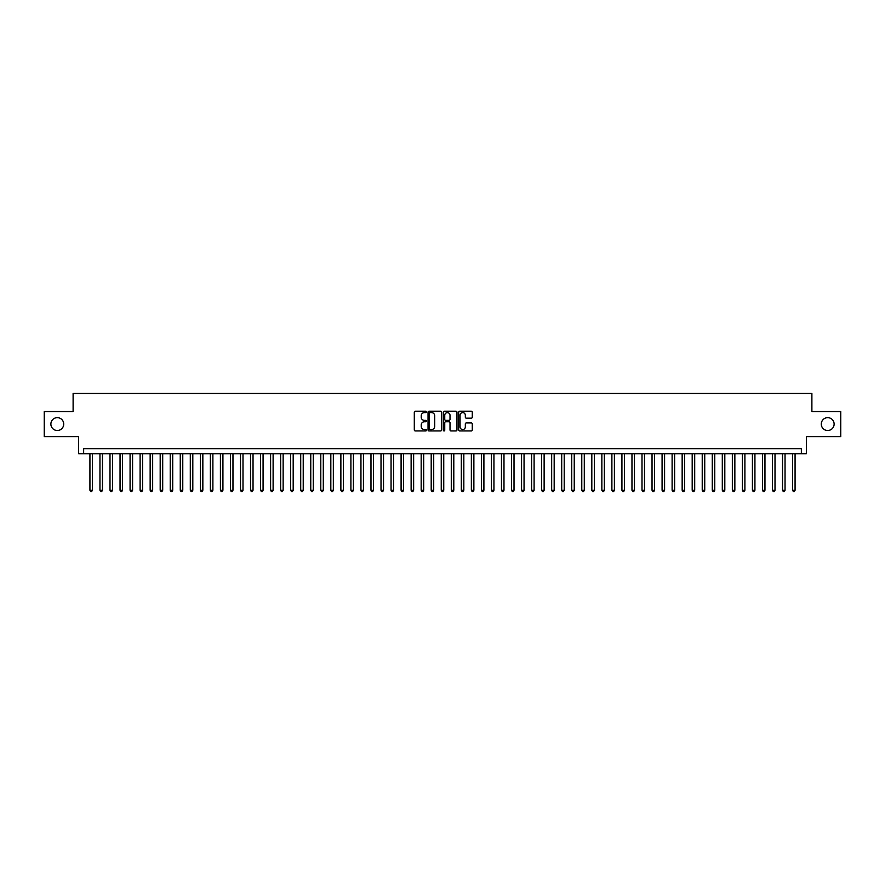 <?xml version="1.0" encoding="UTF-8"?>
<svg xmlns="http://www.w3.org/2000/svg" width="885" height="885" viewBox="0 0 885 885"><rect width="100%" height="100%" fill="white"/><g stroke="black" fill="none" stroke-linecap="round" stroke-linejoin="round"><path stroke-width="1.33" d="M426.437 411.901A0.686 0.686 0 0 0 425.751 411.215L415.286 411.215A0.985 0.985 0 0 0 414.302 412.2L414.302 429.933A0.985 0.985 0 0 0 415.286 430.918L425.751 430.918A0.686 0.686 0 0 0 426.437 430.232A0.686 0.686 0 0 0 425.751 429.546L424.391 429.546A3.153 3.153 0 0 1 421.238 426.393L421.238 424.911A3.153 3.153 0 0 1 424.391 421.758L425.751 421.758A0.686 0.686 0 0 0 426.437 421.072A0.686 0.686 0 0 0 425.751 420.375L424.391 420.375A3.153 3.153 0 0 1 421.238 417.222L421.238 415.751A3.153 3.153 0 0 1 424.391 412.598L425.751 412.598A0.686 0.686 0 0 0 426.437 411.901M821.28 424.081A6.427 6.427 0 0 0 827.696 430.508A6.427 6.427 0 0 0 834.124 424.081A6.427 6.427 0 0 0 827.696 417.654A6.427 6.427 0 0 0 821.28 424.081M50.876 424.081A6.427 6.427 0 0 0 57.304 430.508A6.427 6.427 0 0 0 63.72 424.081A6.427 6.427 0 0 0 57.304 417.654A6.427 6.427 0 0 0 50.876 424.081M471.296 418.162A0.985 0.985 0 0 0 472.28 417.178L472.28 412.2A0.985 0.985 0 0 0 471.296 411.215L459.669 411.215A0.985 0.985 0 0 0 458.684 412.2L458.684 429.933A0.985 0.985 0 0 0 459.669 430.918L471.296 430.918A0.985 0.985 0 0 0 472.28 429.933L472.28 423.926A0.985 0.985 0 0 0 471.296 422.941L466.318 422.941A0.985 0.985 0 0 0 465.333 423.926L465.333 426.902A2.633 2.633 0 0 1 462.7 429.546A2.633 2.633 0 0 1 460.067 426.902L460.067 415.231A2.633 2.633 0 0 1 462.7 412.598A2.633 2.633 0 0 1 465.333 415.231L465.333 417.178A0.985 0.985 0 0 0 466.318 418.162L471.296 418.162M801.356 453.695L806.368 453.695L806.368 436.626L840.75 436.626L840.75 411.536L811.888 411.536L811.888 393.46L73.112 393.46L73.112 411.536L44.25 411.536L44.25 436.626L78.632 436.626L78.632 453.695L801.356 453.695L801.356 448.673L83.644 448.673L83.644 453.695M441.637 412.2A0.985 0.985 0 0 0 440.653 411.215L429.026 411.215A0.985 0.985 0 0 0 428.041 412.2L428.041 429.933A0.985 0.985 0 0 0 429.026 430.918L440.653 430.918A0.985 0.985 0 0 0 441.637 429.933L441.637 412.2M444.347 411.215L455.974 411.215A0.985 0.985 0 0 1 456.959 412.2L456.959 429.933A0.985 0.985 0 0 1 455.974 430.918L450.996 430.918A0.985 0.985 0 0 1 450.011 429.933L450.011 422.742A0.985 0.985 0 0 0 449.027 421.758L445.73 421.758A0.985 0.985 0 0 0 444.746 422.742L444.746 430.232A0.686 0.686 0 0 1 444.049 430.918A0.686 0.686 0 0 1 443.363 430.232L443.363 412.2A0.985 0.985 0 0 1 444.347 411.215M430.11 412.598A0.686 0.686 0 0 0 429.424 413.284L429.424 428.849A0.686 0.686 0 0 0 430.11 429.546L431.537 429.546A3.153 3.153 0 0 0 434.69 426.393L434.69 415.751A3.153 3.153 0 0 0 431.537 412.598L430.11 412.598M450.011 415.286A2.633 2.633 0 0 0 447.379 412.642A2.633 2.633 0 0 0 444.746 415.286L444.746 419.39A0.985 0.985 0 0 0 445.73 420.375L449.027 420.375A0.985 0.985 0 0 0 450.011 419.39L450.011 415.286M89.927 453.695L89.927 490.235L92.427 490.235L92.427 453.695M92.427 490.235L91.675 491.54L90.679 491.54L89.927 490.235M99.961 453.695L99.961 490.235L102.472 490.235L102.472 453.695M102.472 490.235L101.72 491.54L100.713 491.54L99.961 490.235M109.994 453.695L109.994 490.235L112.506 490.235L112.506 453.695M112.506 490.235L111.753 491.54L110.747 491.54L109.994 490.235M120.039 453.695L120.039 490.235L122.55 490.235L122.55 453.695M122.55 490.235L121.787 491.54L120.791 491.54L120.039 490.235M130.073 453.695L130.073 490.235L132.584 490.235L132.584 453.695M132.584 490.235L131.832 491.54L130.825 491.54L130.073 490.235M140.107 453.695L140.107 490.235L142.618 490.235L142.618 453.695M142.618 490.235L141.865 491.54L140.859 491.54L140.107 490.235M150.151 453.695L150.151 490.235L152.662 490.235L152.662 453.695M152.662 490.235L151.91 491.54L150.904 491.54L150.151 490.235M160.185 453.695L160.185 490.235L162.696 490.235L162.696 453.695M162.696 490.235L161.944 491.54L160.937 491.54L160.185 490.235M170.23 453.695L170.23 490.235L172.73 490.235L172.73 453.695M172.73 490.235L171.978 491.54L170.982 491.54L170.23 490.235M180.263 453.695L180.263 490.235L182.775 490.235L182.775 453.695M182.775 490.235L182.022 491.54L181.016 491.54L180.263 490.235M190.297 453.695L190.297 490.235L192.808 490.235L192.808 453.695M192.808 490.235L192.056 491.54L191.049 491.54L190.297 490.235M200.342 453.695L200.342 490.235L202.842 490.235L202.842 453.695M202.842 490.235L202.09 491.54L201.094 491.54L200.342 490.235M210.376 453.695L210.376 490.235L212.887 490.235L212.887 453.695M212.887 490.235L212.134 491.54L211.128 491.54L210.376 490.235M220.409 453.695L220.409 490.235L222.92 490.235L222.92 453.695M222.92 490.235L222.168 491.54L221.161 491.54L220.409 490.235M230.454 453.695L230.454 490.235L232.965 490.235L232.965 453.695M232.965 490.235L232.213 491.54L231.206 491.54L230.454 490.235M240.488 453.695L240.488 490.235L242.999 490.235L242.999 453.695M242.999 490.235L242.247 491.54L241.24 491.54L240.488 490.235M250.532 453.695L250.532 490.235L253.033 490.235L253.033 453.695M253.033 490.235L252.28 491.54L251.285 491.54L250.532 490.235M260.566 453.695L260.566 490.235L263.077 490.235L263.077 453.695M263.077 490.235L262.325 491.54L261.318 491.54L260.566 490.235M270.6 453.695L270.6 490.235L273.111 490.235L273.111 453.695M273.111 490.235L272.359 491.54L271.352 491.54L270.6 490.235M280.645 453.695L280.645 490.235L283.145 490.235L283.145 453.695M283.145 490.235L282.392 491.54L281.397 491.54L280.645 490.235M290.678 453.695L290.678 490.235L293.189 490.235L293.189 453.695M293.189 490.235L292.437 491.54L291.43 491.54L290.678 490.235M300.712 453.695L300.712 490.235L303.223 490.235L303.223 453.695M303.223 490.235L302.471 491.54L301.464 491.54L300.712 490.235M310.757 453.695L310.757 490.235L313.268 490.235L313.268 453.695M313.268 490.235L312.516 491.54L311.509 491.54L310.757 490.235M320.79 453.695L320.79 490.235L323.302 490.235L323.302 453.695M323.302 490.235L322.549 491.54L321.543 491.54L320.79 490.235M330.824 453.695L330.824 490.235L333.335 490.235L333.335 453.695M333.335 490.235L332.583 491.54L331.587 491.54L330.824 490.235M340.869 453.695L340.869 490.235L343.38 490.235L343.38 453.695M343.38 490.235L342.628 491.54L341.621 491.54L340.869 490.235M350.902 453.695L350.902 490.235L353.414 490.235L353.414 453.695M353.414 490.235L352.661 491.54L351.655 491.54L350.902 490.235M360.947 453.695L360.947 490.235L363.447 490.235L363.447 453.695M363.447 490.235L362.695 491.54L361.699 491.54L360.947 490.235M370.981 453.695L370.981 490.235L373.492 490.235L373.492 453.695M373.492 490.235L372.74 491.54L371.733 491.54L370.981 490.235M381.015 453.695L381.015 490.235L383.526 490.235L383.526 453.695M383.526 490.235L382.774 491.54L381.767 491.54L381.015 490.235M391.059 453.695L391.059 490.235L393.571 490.235L393.571 453.695M393.571 490.235L392.818 491.54L391.812 491.54L391.059 490.235M401.093 453.695L401.093 490.235L403.604 490.235L403.604 453.695M403.604 490.235L402.852 491.54L401.845 491.54L401.093 490.235M411.127 453.695L411.127 490.235L413.638 490.235L413.638 453.695M413.638 490.235L412.886 491.54L411.89 491.54L411.127 490.235M421.172 453.695L421.172 490.235L423.683 490.235L423.683 453.695M423.683 490.235L422.93 491.54L421.924 491.54L421.172 490.235M431.205 453.695L431.205 490.235L433.716 490.235L433.716 453.695M433.716 490.235L432.964 491.54L431.957 491.54L431.205 490.235M441.25 453.695L441.25 490.235L443.75 490.235L443.75 453.695M443.75 490.235L442.998 491.54L442.002 491.54L441.25 490.235M451.284 453.695L451.284 490.235L453.795 490.235L453.795 453.695M453.795 490.235L453.043 491.54L452.036 491.54L451.284 490.235M461.317 453.695L461.317 490.235L463.828 490.235L463.828 453.695M463.828 490.235L463.076 491.54L462.07 491.54L461.317 490.235M471.362 453.695L471.362 490.235L473.873 490.235L473.873 453.695M473.873 490.235L473.11 491.54L472.114 491.54L471.362 490.235M481.396 453.695L481.396 490.235L483.907 490.235L483.907 453.695M483.907 490.235L483.155 491.54L482.148 491.54L481.396 490.235M491.429 453.695L491.429 490.235L493.941 490.235L493.941 453.695M493.941 490.235L493.188 491.54L492.182 491.54L491.429 490.235M501.474 453.695L501.474 490.235L503.985 490.235L503.985 453.695M503.985 490.235L503.233 491.54L502.226 491.54L501.474 490.235M511.508 453.695L511.508 490.235L514.019 490.235L514.019 453.695M514.019 490.235L513.267 491.54L512.26 491.54L511.508 490.235M521.553 453.695L521.553 490.235L524.053 490.235L524.053 453.695M524.053 490.235L523.301 491.54L522.305 491.54L521.553 490.235M531.586 453.695L531.586 490.235L534.097 490.235L534.097 453.695M534.097 490.235L533.345 491.54L532.339 491.54L531.586 490.235M541.62 453.695L541.62 490.235L544.131 490.235L544.131 453.695M544.131 490.235L543.379 491.54L542.372 491.54L541.62 490.235M551.665 453.695L551.665 490.235L554.176 490.235L554.176 453.695M554.176 490.235L553.413 491.54L552.417 491.54L551.665 490.235M561.698 453.695L561.698 490.235L564.21 490.235L564.21 453.695M564.21 490.235L563.457 491.54L562.451 491.54L561.698 490.235M571.732 453.695L571.732 490.235L574.243 490.235L574.243 453.695M574.243 490.235L573.491 491.54L572.484 491.54L571.732 490.235M581.777 453.695L581.777 490.235L584.288 490.235L584.288 453.695M584.288 490.235L583.536 491.54L582.529 491.54L581.777 490.235M591.811 453.695L591.811 490.235L594.322 490.235L594.322 453.695M594.322 490.235L593.569 491.54L592.563 491.54L591.811 490.235M601.855 453.695L601.855 490.235L604.355 490.235L604.355 453.695M604.355 490.235L603.603 491.54L602.608 491.54L601.855 490.235M611.889 453.695L611.889 490.235L614.4 490.235L614.4 453.695M614.4 490.235L613.648 491.54L612.641 491.54L611.889 490.235M621.923 453.695L621.923 490.235L624.434 490.235L624.434 453.695M624.434 490.235L623.682 491.54L622.675 491.54L621.923 490.235M631.967 453.695L631.967 490.235L634.468 490.235L634.468 453.695M634.468 490.235L633.715 491.54L632.72 491.54L631.967 490.235M642.001 453.695L642.001 490.235L644.512 490.235L644.512 453.695M644.512 490.235L643.76 491.54L642.753 491.54L642.001 490.235M652.035 453.695L652.035 490.235L654.546 490.235L654.546 453.695M654.546 490.235L653.794 491.54L652.787 491.54L652.035 490.235M662.08 453.695L662.08 490.235L664.591 490.235L664.591 453.695M664.591 490.235L663.839 491.54L662.832 491.54L662.08 490.235M672.113 453.695L672.113 490.235L674.624 490.235L674.624 453.695M674.624 490.235L673.872 491.54L672.865 491.54L672.113 490.235M682.158 453.695L682.158 490.235L684.658 490.235L684.658 453.695M684.658 490.235L683.906 491.54L682.91 491.54L682.158 490.235M692.192 453.695L692.192 490.235L694.703 490.235L694.703 453.695M694.703 490.235L693.951 491.54L692.944 491.54L692.192 490.235M702.225 453.695L702.225 490.235L704.737 490.235L704.737 453.695M704.737 490.235L703.984 491.54L702.978 491.54L702.225 490.235M712.27 453.695L712.27 490.235L714.77 490.235L714.77 453.695M714.77 490.235L714.018 491.54L713.022 491.54L712.27 490.235M722.304 453.695L722.304 490.235L724.815 490.235L724.815 453.695M724.815 490.235L724.063 491.54L723.056 491.54L722.304 490.235M732.337 453.695L732.337 490.235L734.849 490.235L734.849 453.695M734.849 490.235L734.096 491.54L733.09 491.54L732.337 490.235M742.382 453.695L742.382 490.235L744.893 490.235L744.893 453.695M744.893 490.235L744.141 491.54L743.135 491.54L742.382 490.235M752.416 453.695L752.416 490.235L754.927 490.235L754.927 453.695M754.927 490.235L754.175 491.54L753.168 491.54L752.416 490.235M762.45 453.695L762.45 490.235L764.961 490.235L764.961 453.695M764.961 490.235L764.209 491.54L763.213 491.54L762.45 490.235M772.494 453.695L772.494 490.235L775.006 490.235L775.006 453.695M775.006 490.235L774.253 491.54L773.247 491.54L772.494 490.235M782.528 453.695L782.528 490.235L785.039 490.235L785.039 453.695M785.039 490.235L784.287 491.54L783.28 491.54L782.528 490.235M792.573 453.695L792.573 490.235L795.073 490.235L795.073 453.695M795.073 490.235L794.321 491.54L793.325 491.54L792.573 490.235"/></g></svg>
